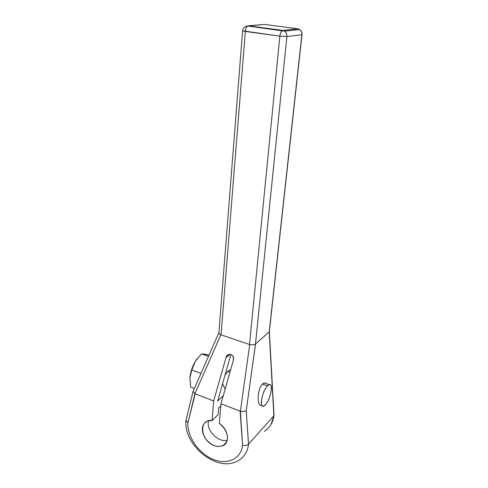 <?xml version="1.0" encoding="UTF-8"?>
<svg xmlns="http://www.w3.org/2000/svg" width="488" height="488" viewBox="0 0 488 488"><rect width="100%" height="100%" fill="white"/><g stroke="black" fill="none" stroke-linecap="round" stroke-linejoin="round"><path stroke-width="0.73" d="M220.789 405.876L218.654 407.925L218.099 414.678L212.121 420.497L213.659 400.959L225.981 357.649L229.903 354.282L225.981 357.649L213.659 400.959L194.925 393.706L220.857 334.762L249.722 344.577L240.383 411.238L220.966 403.777L233.349 360.26C233.782 356.094 232.257 354.166 228.78 354.465L225.981 357.649C227.426 351.842 235.161 354.538 233.349 360.26L220.966 403.777L219.326 423.377C224.401 427.482 227.133 432.356 227.536 437.992C227.109 444.83 220.808 448.173 213.811 445.483C200.117 440.084 198.47 418.802 212.121 420.497L213.659 400.959L195.176 393.828L187.917 422.907C187.154 436.589 198.488 453.187 212.701 459.171C226.883 465.345 241.072 459.165 242.585 445.178L240.108 411.158L220.966 403.777L219.326 423.377C228.134 429.147 230.336 442.421 223.156 445.617C216.666 447.807 210.651 445.3 205.1 438.096C200.83 430.294 201.514 424.645 207.144 421.144L212.121 420.497L218.099 414.678L218.654 407.925L220.789 405.876M230.891 354.453L217.642 401.032L223.248 395.75L217.642 401.032L230.891 354.453M230.629 369.806L228.109 371.02L225.005 375.15L228.109 371.02L230.629 369.806M222.559 383.757L225.145 389.089L222.559 383.757M227.274 440.133C218.276 443.067 205.594 429.757 208.626 420.662C205.594 429.757 218.276 443.067 227.274 440.133M297.808 28.786L264.417 24.43L247.642 25.992C246.409 26.895 245.641 28.713 245.336 31.452C245.641 28.713 246.409 26.895 247.642 25.992L282.131 30.579C280.954 31.506 280.191 33.373 279.844 36.167C280.191 33.373 280.954 31.506 282.131 30.579L282.656 30.378L284.644 31.177C286.291 32.47 287.036 34.264 286.889 36.551C287.036 34.264 286.291 32.47 284.644 31.177L282.656 30.378L297.808 28.786L299.73 29.555C301.316 30.793 302.029 32.513 301.871 34.709L286.889 36.551L279.844 36.167L242.603 30.793L245.336 31.452L221.064 334.853L245.336 31.452L279.844 36.167L249.496 344.516L279.844 36.167L286.889 36.551L255.48 344.052C254.529 344.87 252.607 345.046 249.722 344.577L220.857 334.762L194.925 393.706L187.917 422.907L185.965 420.266L186.068 419.863L185.952 420.461L187.917 422.907C187.154 436.589 198.488 453.187 212.701 459.171C226.883 465.345 241.072 459.165 242.585 445.178L240.383 411.238C242.865 411.622 244.805 411.463 246.214 410.762L248.544 444.165C247.062 445.483 245.074 445.819 242.585 445.178C245.074 445.819 247.062 445.483 248.544 444.165L273.884 415.758L269.205 331.852L255.535 343.997L246.214 410.762C244.805 411.463 242.865 411.622 240.383 411.238L249.722 344.577C252.607 345.046 254.529 344.87 255.48 344.052L246.214 410.762L248.544 444.165L273.884 415.758L269.205 331.852L301.871 34.709L286.889 36.551L255.48 344.052L269.205 331.852L301.871 34.709C302.029 32.513 301.316 30.793 299.73 29.555L297.808 28.786L264.417 24.43L248.203 25.803L282.656 30.378L297.942 28.81M261.849 405.357C256.548 407.395 257.078 388.997 262.495 384.117C263.953 382.714 265.234 382.561 266.338 383.653L264.411 382.964L262.495 384.117L267.479 385.923C262.337 390.748 258.939 407.742 263.404 406.083L265.356 404.729C270.474 399.666 273.744 383.074 269.26 384.709L267.479 385.923L262.495 384.117C257.213 388.869 256.499 406.84 261.617 405.406M220.857 334.762C219.405 333.969 218.752 333.28 218.899 332.688L193.285 390.931M193.102 391.425L194.925 393.706L193.12 391.309L185.965 420.266M189.905 378.115L190.692 387.155L194.334 388.552L190.692 387.155L189.905 378.115L191.522 369.916L195.34 361.388L197.012 358.9L195.34 361.388L191.772 369.977L189.905 378.115C190.387 372.368 192.199 366.793 195.34 361.388L191.644 370.313L190.582 373.704L189.899 378.218M204.313 354.117L201.483 353.879L195.34 361.388L201.483 353.879L208.48 356.374L201.483 353.879L209.029 355.124L204.313 354.117M200.995 373.393L191.772 369.977L200.995 373.393M274.018 415.41L269.346 331.565M273.884 415.758C272.926 422.773 269.742 427.958 264.325 431.313C269.742 427.958 272.926 422.773 273.884 415.758L274.018 415.459M238.809 460.245C244.403 456.866 247.648 451.51 248.544 444.165C247.648 451.51 244.403 456.866 238.809 460.245C218.209 473.842 183.348 445.611 185.952 420.461M248.203 25.803L245.037 26.791L248.203 25.803M227.64 371.472L229.921 372.301L227.64 371.472M267.479 385.923C261.062 392.114 258.896 412.128 265.356 404.729C271.566 398.513 273.841 379.091 267.479 385.923M226.688 441.878L223.156 445.617M218.886 332.822L242.603 30.793C243.109 27.901 244.787 26.303 247.642 25.992L284.644 31.177L299.73 29.555C301.413 30.756 302.176 32.458 302.017 34.654L269.346 331.59M191.65 370.288L191.522 369.916M270.944 424.651L274.018 415.501M264.423 382.964L269.26 384.709M229.195 370.227L230.391 370.66"/></g></svg>
